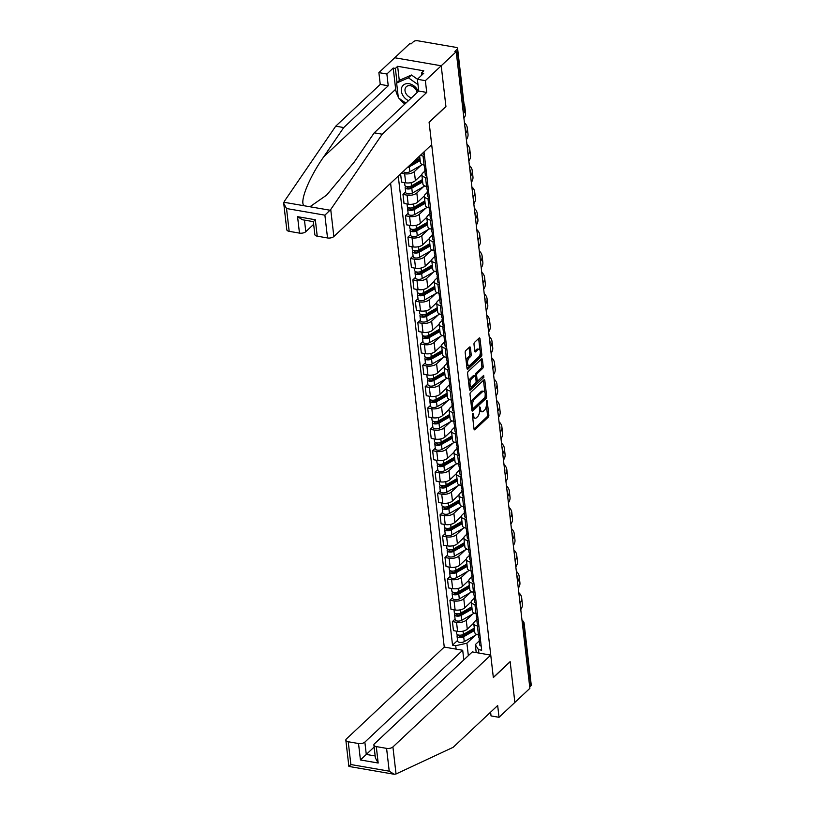 <?xml version="1.0" encoding="UTF-8"?>
<svg xmlns="http://www.w3.org/2000/svg" width="815" height="815" viewBox="0 0 815 815"><rect width="100%" height="100%" fill="white"/><g stroke="black" fill="none" stroke-linecap="round" stroke-linejoin="round"><path stroke-width="1.22" d="M472.781 413.327L472.374 414.754L474.024 429.036A1.528 0.723 99.8 0 0 474.503 429.841A1.528 0.723 99.8 0 0 474.921 429.678L488.246 417.168A1.528 0.723 99.8 0 0 488.837 415.13L487.176 400.848L486.555 400.399L486.361 403.67A4.9 2.302 99.8 0 1 484.487 410.2L483.377 411.239A4.9 2.302 99.8 0 1 482.042 411.769A4.9 2.302 99.8 0 1 480.514 409.161L479.668 406.858L479.475 410.139A4.9 2.302 99.8 0 1 477.6 416.659L476.49 417.708A4.9 2.302 99.8 0 1 475.155 418.227A4.9 2.302 99.8 0 1 473.627 415.63L472.781 413.327M470.408 347.73A1.528 0.723 99.8 0 0 469.929 346.915A1.528 0.723 99.8 0 0 469.511 347.078L465.773 350.593A1.528 0.723 99.8 0 0 465.182 352.63L467.015 368.492A1.528 0.723 99.8 0 0 467.504 369.307A1.528 0.723 99.8 0 0 467.912 369.134L481.247 356.624A1.528 0.723 99.8 0 0 481.828 354.586L479.994 338.734A1.528 0.723 99.8 0 0 479.515 337.919A1.528 0.723 99.8 0 0 479.098 338.082L474.585 342.32A1.528 0.723 99.8 0 0 473.994 344.358L474.778 351.143A1.528 0.723 99.8 0 0 475.257 351.958A1.528 0.723 99.8 0 0 475.675 351.795L477.916 349.696A4.095 1.925 99.8 0 1 479.026 349.258A4.095 1.925 99.8 0 1 480.351 352.488A4.095 1.925 99.8 0 1 478.751 356.878L469.98 365.12A4.095 1.925 99.8 0 1 468.859 365.558A4.095 1.925 99.8 0 1 467.545 362.318A4.095 1.925 99.8 0 1 469.145 357.928L470.601 356.552A1.528 0.723 99.8 0 0 471.192 354.515L470.408 347.73L469.063 347.496M456.217 51.691L529.882 688.339L514.866 702.428L510.149 661.627L493.33 677.418L429.108 122.372L445.927 106.582L441.21 65.781L456.217 51.691L454.862 51.457L457.205 49.257A3.117 1.457 -6.6 0 0 457.592 48.431A3.117 1.457 -6.6 0 0 456.003 47.372L417.647 40.75A3.117 1.457 -6.6 0 0 413.429 41.697L411.086 43.898L409.731 43.664L394.725 57.753L441.21 65.781L394.725 57.753L378.883 72.627L386.88 74.002L388.235 85.779L380.248 84.393L378.883 72.627M470.601 392.392A1.528 0.723 99.8 0 0 470.021 394.429L471.854 410.281A1.528 0.723 99.8 0 0 472.333 411.096A1.528 0.723 99.8 0 0 472.751 410.933L486.076 398.423A1.528 0.723 99.8 0 0 486.667 396.385L484.833 380.524A1.528 0.723 99.8 0 0 484.344 379.709A1.528 0.723 99.8 0 0 483.937 379.872L470.601 392.392M469.44 389.387L467.606 373.525A1.528 0.723 99.8 0 1 468.187 371.487L481.512 358.977A1.528 0.723 99.8 0 1 481.93 358.814A1.528 0.723 99.8 0 1 482.409 359.629L483.193 366.414A1.528 0.723 99.8 0 1 482.612 368.451L477.203 373.525A1.528 0.723 99.8 0 0 476.622 375.562L477.142 380.065A1.528 0.723 99.8 0 0 477.621 380.88A1.528 0.723 99.8 0 0 478.038 380.717L483.662 375.43L483.886 377.314L470.337 390.039A1.528 0.723 99.8 0 1 469.919 390.202A1.528 0.723 99.8 0 1 469.44 389.387L482.928 376.123M390.599 183.263L444.257 647.079L346.426 738.92A4.676 2.19 -6.6 0 0 345.845 740.163A4.676 2.19 -6.6 0 0 348.229 741.752L358.529 743.525A4.676 2.19 -6.6 0 0 364.855 742.108L366.281 754.425L360.434 759.957L358.529 743.525M522.547 624.962L523.688 623.893A3.117 1.457 173.4 0 0 524.076 623.057L531.248 685.079A3.117 1.457 173.4 0 1 530.86 685.914L523.688 623.893A3.117 2.333 -133.2 0 0 522.13 621.336M529.719 686.984L530.86 685.914M478.894 626.175L477.407 625.92A7.172 3.352 173.4 0 1 473.76 623.485L474.799 632.522A7.172 3.352 -6.6 0 0 478.456 634.956L479.943 635.211M472.863 613.919L466.241 620.134A7.172 3.352 173.4 0 1 456.543 622.314L457.582 631.35A7.172 3.352 -6.6 0 0 467.29 629.17L473.76 623.098M457.582 631.35L453.456 630.637L452.406 621.601L455.076 619.094M473.76 623.485A7.172 3.352 173.4 0 1 474.646 621.58L476.775 619.583M456.543 622.314L452.406 621.601M476.429 604.812L474.941 604.557A7.172 3.352 173.4 0 1 471.284 602.122L472.333 611.158A7.172 3.352 -6.6 0 0 475.98 613.593L477.468 613.848M452.6 597.731L449.931 600.237L450.98 609.274L455.116 609.987A7.172 3.352 -6.6 0 0 464.815 607.807L471.284 601.735M471.284 602.122A7.172 3.352 173.4 0 1 472.17 600.227L474.31 598.22M470.398 592.556L463.776 598.77A7.172 3.352 173.4 0 1 454.067 600.95L449.931 600.237M473.953 583.459L472.466 583.204A7.172 3.352 173.4 0 1 468.808 580.769L469.858 589.805A7.172 3.352 -6.6 0 0 473.515 592.24L475.002 592.495M450.135 576.378L447.466 578.884L448.505 587.921L452.641 588.634A7.172 3.352 -6.6 0 0 462.349 586.454L468.819 580.372M468.808 580.769A7.172 3.352 173.4 0 1 469.705 578.864L471.834 576.867M467.922 571.193L461.3 577.417A7.172 3.352 173.4 0 1 451.591 579.597L447.466 578.884M471.488 562.095L470 561.841A7.172 3.352 173.4 0 1 466.343 559.406L467.382 568.442A7.172 3.352 -6.6 0 0 471.039 570.877L472.527 571.132M447.659 555.015L444.99 557.521L446.039 566.557L450.175 567.271A7.172 3.352 -6.6 0 0 459.874 565.09L466.343 559.019M466.343 559.406A7.172 3.352 173.4 0 1 467.229 557.511L469.369 555.504M465.447 549.84L458.825 556.054A7.172 3.352 173.4 0 1 449.126 558.234L444.99 557.521M469.012 540.742L467.525 540.477A7.172 3.352 173.4 0 1 463.867 538.053L464.917 547.089A7.172 3.352 -6.6 0 0 468.574 549.514L470.061 549.779M445.184 533.662L442.525 536.168L443.564 545.204L447.7 545.918A7.172 3.352 -6.6 0 0 457.398 543.737L463.878 537.655M463.867 538.053A7.172 3.352 173.4 0 1 464.764 536.148L466.893 534.141M462.981 528.477L456.359 534.701A7.172 3.352 173.4 0 1 446.651 536.881L442.525 536.168M466.547 519.379L465.049 519.124A7.172 3.352 173.4 0 1 461.402 516.69L462.441 525.726A7.172 3.352 -6.6 0 0 466.099 528.161L467.586 528.415M442.718 512.299L440.049 514.805L441.098 523.841L445.224 524.554A7.172 3.352 -6.6 0 0 454.933 522.374L461.402 516.303M461.402 516.69A7.172 3.352 173.4 0 1 462.288 514.785L464.428 512.788M460.506 507.124L453.884 513.338A7.172 3.352 173.4 0 1 444.185 515.518L440.049 514.805M464.071 498.026L462.584 497.761A7.172 3.352 173.4 0 1 458.927 495.337L459.976 504.373A7.172 3.352 -6.6 0 0 463.623 506.798L465.121 507.062M440.243 490.946L437.574 493.442L438.623 502.478L442.759 503.191A7.172 3.352 -6.6 0 0 452.457 501.011L458.927 494.939M458.927 495.337A7.172 3.352 173.4 0 1 459.823 493.432L461.952 491.425M458.04 485.76L451.418 491.975A7.172 3.352 173.4 0 1 441.71 494.155L437.574 493.442M461.596 476.663L460.108 476.408A7.172 3.352 173.4 0 1 456.461 473.973L457.5 483.01A7.172 3.352 -6.6 0 0 461.158 485.445L462.645 485.699M437.777 469.583L435.108 472.089L436.147 481.125L440.283 481.838A7.172 3.352 -6.6 0 0 449.992 479.658L456.461 473.586M456.461 473.973A7.172 3.352 173.4 0 1 457.347 472.068L459.477 470.072M455.565 464.407L448.943 470.622A7.172 3.352 173.4 0 1 439.244 472.802L435.108 472.089M459.13 455.31L457.643 455.045A7.172 3.352 173.4 0 1 453.986 452.61L455.035 461.647A7.172 3.352 -6.6 0 0 458.682 464.081L460.169 464.346M435.302 448.219L432.633 450.726L433.682 459.762L437.818 460.475A7.172 3.352 -6.6 0 0 447.517 458.295L453.986 452.223M453.986 452.61A7.172 3.352 173.4 0 1 454.872 450.715L457.011 448.708M453.099 443.044L446.477 449.259A7.172 3.352 173.4 0 1 436.769 451.439L432.633 450.726M456.655 433.947L455.167 433.692A7.172 3.352 173.4 0 1 451.51 431.257L452.559 440.294A7.172 3.352 -6.6 0 0 456.217 442.728L457.704 442.983M432.836 426.866L430.167 429.373L431.206 438.409L435.342 439.122A7.172 3.352 -6.6 0 0 445.051 436.942L451.52 430.87M451.51 431.257A7.172 3.352 173.4 0 1 452.406 429.352L454.536 427.355M450.624 421.691L444.002 427.906A7.172 3.352 173.4 0 1 434.293 430.086L430.167 429.373M454.189 412.584L452.702 412.329A7.172 3.352 173.4 0 1 449.045 409.894L450.084 418.93A7.172 3.352 -6.6 0 0 453.741 421.365L455.228 421.62M430.361 405.503L427.692 408.009L428.741 417.046L432.867 417.759A7.172 3.352 -6.6 0 0 442.576 415.579L449.045 409.507M449.045 409.894A7.172 3.352 173.4 0 1 449.931 407.999L452.07 405.992M448.148 400.328L441.526 406.542A7.172 3.352 173.4 0 1 431.828 408.723L427.692 408.009M451.714 391.231L450.226 390.976A7.172 3.352 173.4 0 1 446.569 388.541L447.618 397.577A7.172 3.352 -6.6 0 0 451.276 400.012L452.763 400.267M427.885 384.15L425.226 386.656L426.265 395.693L430.402 396.406A7.172 3.352 -6.6 0 0 440.1 394.226L446.579 388.144M446.569 388.541A7.172 3.352 173.4 0 1 447.466 386.636L449.595 384.639M445.683 378.975L439.061 385.189A7.172 3.352 173.4 0 1 429.352 387.37L425.226 386.656M449.238 369.867L447.751 369.613A7.172 3.352 173.4 0 1 444.104 367.178L445.143 376.214A7.172 3.352 -6.6 0 0 448.8 378.649L450.288 378.904M425.42 362.787L422.751 365.293L423.8 374.329L427.926 375.043A7.172 3.352 -6.6 0 0 437.635 372.863L444.104 366.791M444.104 367.178A7.172 3.352 173.4 0 1 444.99 365.283L447.119 363.276M443.207 357.612L436.585 363.826A7.172 3.352 173.4 0 1 426.887 366.006L422.751 365.293M446.773 348.514L445.285 348.26A7.172 3.352 173.4 0 1 441.628 345.825L442.677 354.861A7.172 3.352 -6.6 0 0 446.325 357.296L447.822 357.551M422.944 341.434L420.275 343.94L421.324 352.977L425.461 353.69A7.172 3.352 -6.6 0 0 435.159 351.51L441.628 345.428M441.628 345.825A7.172 3.352 173.4 0 1 442.514 343.92L444.654 341.913M440.742 336.249L434.12 342.473A7.172 3.352 173.4 0 1 424.411 344.653L420.275 343.94M444.297 327.151L442.81 326.897A7.172 3.352 173.4 0 1 439.153 324.462L440.202 333.498A7.172 3.352 -6.6 0 0 443.859 335.933L445.347 336.188M420.479 320.071L417.81 322.577L418.849 331.613L422.985 332.326A7.172 3.352 -6.6 0 0 432.694 330.146L439.163 324.075M439.153 324.462A7.172 3.352 173.4 0 1 440.049 322.567L442.178 320.56M438.266 314.896L431.644 321.11A7.172 3.352 173.4 0 1 421.946 323.29L417.81 322.577M441.832 305.798L440.345 305.533A7.172 3.352 173.4 0 1 436.687 303.109L437.737 312.145A7.172 3.352 -6.6 0 0 441.384 314.57L442.871 314.835M418.003 298.718L415.334 301.214L416.384 310.25L420.52 310.973A7.172 3.352 -6.6 0 0 430.218 308.793L436.687 302.711M436.687 303.109A7.172 3.352 173.4 0 1 437.574 301.204L439.713 299.197M435.791 293.532L429.169 299.747A7.172 3.352 173.4 0 1 419.47 301.937L415.334 301.214M439.356 284.435L437.869 284.18A7.172 3.352 173.4 0 1 434.212 281.745L435.261 290.782A7.172 3.352 -6.6 0 0 438.918 293.217L440.406 293.471M415.538 277.355L412.869 279.861L413.908 288.897L418.044 289.61A7.172 3.352 -6.6 0 0 427.753 287.43L434.222 281.358M434.212 281.745A7.172 3.352 173.4 0 1 435.108 279.84L437.237 277.844M433.325 272.179L426.703 278.394A7.172 3.352 173.4 0 1 416.995 280.574L412.869 279.861M436.891 263.082L435.393 262.817A7.172 3.352 173.4 0 1 431.746 260.382L432.785 269.419A7.172 3.352 -6.6 0 0 436.443 271.853L437.93 272.118M413.062 255.992L410.393 258.498L411.443 267.534L415.569 268.247A7.172 3.352 -6.6 0 0 425.277 266.067L431.746 259.995M431.746 260.382A7.172 3.352 173.4 0 1 432.633 258.487L434.772 256.481M430.85 250.816L424.228 257.031A7.172 3.352 173.4 0 1 414.529 259.211L410.393 258.498M434.415 241.719L432.928 241.464A7.172 3.352 173.4 0 1 429.271 239.029L430.32 248.066A7.172 3.352 -6.6 0 0 433.977 250.5L435.465 250.755M410.587 234.638L407.918 237.145L408.967 246.181L413.103 246.894A7.172 3.352 -6.6 0 0 422.802 244.714L429.271 238.642M429.271 239.029A7.172 3.352 173.4 0 1 430.167 237.124L432.296 235.128M428.384 229.463L421.763 235.678A7.172 3.352 173.4 0 1 412.054 237.858L407.918 237.145M431.94 220.356L430.452 220.101A7.172 3.352 173.4 0 1 426.805 217.666L427.844 226.702A7.172 3.352 -6.6 0 0 431.502 229.137L432.989 229.392M408.121 213.275L405.452 215.781L406.502 224.818L410.628 225.531A7.172 3.352 -6.6 0 0 420.336 223.351L426.805 217.279M426.805 217.666A7.172 3.352 173.4 0 1 427.692 215.771L429.821 213.764M425.909 208.1L419.287 214.314A7.172 3.352 173.4 0 1 409.588 216.495L405.452 215.781M429.474 199.003L427.987 198.748A7.172 3.352 173.4 0 1 424.33 196.313L425.379 205.349A7.172 3.352 -6.6 0 0 429.026 207.784L430.514 208.039M405.646 191.922L402.977 194.428L404.026 203.465L408.162 204.178A7.172 3.352 -6.6 0 0 417.861 201.998L424.33 195.926M424.33 196.313A7.172 3.352 173.4 0 1 425.216 194.408L427.355 192.411M423.443 186.747L416.822 192.961A7.172 3.352 173.4 0 1 407.113 195.142L402.977 194.428M426.999 177.639L425.512 177.385A7.172 3.352 173.4 0 1 421.854 174.95L422.904 183.986A7.172 3.352 -6.6 0 0 426.561 186.421L428.048 186.676M400.603 173.87L401.551 182.102L405.687 182.815A7.172 3.352 -6.6 0 0 415.395 180.635L421.864 174.563M421.854 174.95A7.172 3.352 173.4 0 1 422.751 173.055L424.88 171.048M420.968 165.384L414.346 171.598A7.172 3.352 173.4 0 1 404.637 173.778L401.316 173.208M419.664 155.981L420.428 162.633A7.172 3.352 -6.6 0 0 424.085 165.068L425.573 165.323M424.534 156.286L423.046 156.032A7.172 3.352 173.4 0 1 420.54 155.156M476.225 652.601L475.308 644.645L479.251 640.936M475.339 635.272L466.903 643.188L468.35 655.647M476.154 651.959L475.593 652.489M456.115 649.127L455.728 645.704L466.903 643.188M398.26 176.071L452.539 645.154L455.728 645.704M475.308 644.645L478.487 649.636L481.675 650.187L424.024 151.885M478.487 649.636L478.884 653.059M457.541 640.447L452.539 645.154M472.608 416.801A4.9 2.302 99.8 0 0 473.8 417.993L475.155 418.227M479.495 410.332A4.9 2.302 99.8 0 0 480.687 411.534L482.042 411.769M474.024 429.016L486.891 416.934A1.528 0.723 99.8 0 0 487.482 414.896L486.382 405.381M484.884 392.524L483.478 380.31L484.833 380.524M471.854 410.271L484.721 398.189A1.528 0.723 99.8 0 0 485.282 396.966M472.72 407.836L473.352 408.284L485.047 397.302L485.231 393.93A4.9 2.302 99.8 0 0 483.692 391.332A4.9 2.302 99.8 0 0 482.368 391.852L474.371 399.36A4.9 2.302 99.8 0 0 472.496 405.88L472.72 407.836L471.549 407.632M471.61 408.132L473.057 408.407M483.692 391.332L482.337 391.098A4.9 2.302 99.8 0 0 481.013 391.618L482.368 391.852M471.121 403.934A4.9 2.302 99.8 0 1 473.016 399.126L481.013 391.618M482.409 359.629L481.074 359.395L481.838 366.18L483.193 366.414M475.328 375.858L475.267 375.328A1.528 0.723 99.8 0 1 475.848 373.29L481.257 368.217A1.528 0.723 99.8 0 0 481.838 366.18M476.041 380.524A1.528 0.723 99.8 0 0 476.266 380.646L477.621 380.88M471.6 378.792A4.095 1.925 99.8 0 0 470 383.182A4.095 1.925 99.8 0 0 471.315 386.422A4.095 1.925 99.8 0 0 472.425 385.984L475.522 383.081A1.528 0.723 99.8 0 0 476.103 381.043L475.583 376.54A1.528 0.723 99.8 0 0 475.104 375.725A1.528 0.723 99.8 0 0 474.687 375.888L471.6 378.792L470.245 378.557A4.095 1.925 99.8 0 0 468.656 382.643M468.951 385.149A4.095 1.925 99.8 0 0 469.96 386.188L471.315 386.422M475.104 375.725L473.749 375.491A1.528 0.723 99.8 0 0 473.332 375.654L474.687 375.888M470.245 378.557L473.332 375.654M466.221 361.575A4.095 1.925 99.8 0 1 467.79 357.693L469.246 356.318A1.528 0.723 99.8 0 0 469.837 354.281L469.053 347.516M466.547 364.417A4.095 1.925 99.8 0 0 467.504 365.324L468.859 365.558M479.026 349.258L477.672 349.024A4.095 1.925 99.8 0 0 476.561 349.462L477.916 349.696M474.778 351.133L476.561 349.462M467.015 368.472L479.892 356.389A1.528 0.723 99.8 0 0 480.473 354.352L480.32 352.997M479.984 350.155L478.639 338.51M474.289 628.131L463.419 634.365A3.902 1.824 173.4 0 1 459.283 635.17A3.902 1.824 173.4 0 1 456.777 633.785L456.471 631.156M474.412 629.18L462.248 636.158A1.875 0.876 173.4 0 1 460.261 636.546A1.875 0.876 173.4 0 1 459.059 635.883A1.875 0.876 173.4 0 1 459.293 635.384L459.263 635.17M470.54 630.28L467.474 633.163M474.564 630.464L463.684 636.698A3.902 1.824 173.4 0 1 459.548 637.503A3.902 1.824 173.4 0 1 457.042 636.107A3.902 1.824 173.4 0 1 457.531 635.079L457.48 634.681M476.734 634.477L464.255 641.619A3.902 1.824 173.4 0 1 460.118 642.434A3.902 1.824 173.4 0 1 457.612 641.038L457.042 636.107M459.395 636.311L459.293 635.384L457.531 635.079M479.658 638.542L479.24 639.378A3.902 1.824 -6.6 0 0 479.139 639.928A3.902 1.824 -6.6 0 0 480.626 641.14M479.139 639.928L479.709 644.859A3.902 1.824 -6.6 0 0 481.196 646.071M478.558 634.966L478.863 637.605A3.902 1.824 -6.6 0 0 480.361 638.817M520.765 609.559A30.094 14.069 -6.6 0 0 522.374 604.017L521.651 597.711A30.094 14.069 -6.6 0 0 518.809 592.678M520.102 603.171A30.094 14.069 -6.6 0 0 521.651 597.711M519.236 596.366A28.067 13.122 173.4 0 1 519.634 597.945A28.067 13.122 173.4 0 1 519.613 599.575M471.824 606.778L460.944 613.012A3.902 1.824 173.4 0 1 456.808 613.817A3.902 1.824 173.4 0 1 454.301 612.422L453.996 609.793M471.946 607.827L459.772 614.795A1.875 0.876 173.4 0 1 457.786 615.182A1.875 0.876 173.4 0 1 456.583 614.52A1.875 0.876 173.4 0 1 456.818 614.021L456.797 613.817M468.065 608.927L465.008 611.8M472.089 609.1L461.219 615.335A3.902 1.824 173.4 0 1 457.072 616.14A3.902 1.824 173.4 0 1 454.576 614.755A3.902 1.824 173.4 0 1 455.055 613.715L455.004 613.318M474.259 613.114L461.789 620.266A3.902 1.824 173.4 0 1 457.643 621.071A3.902 1.824 173.4 0 1 455.147 619.685L454.576 614.755M456.92 614.948L456.818 614.021L455.055 613.715M469.348 585.414L458.478 591.649A3.902 1.824 173.4 0 1 454.332 592.454A3.902 1.824 173.4 0 1 451.836 591.069L451.53 588.44M469.471 586.464L457.307 593.442A1.875 0.876 173.4 0 1 455.32 593.829A1.875 0.876 173.4 0 1 454.118 593.157A1.875 0.876 173.4 0 1 454.342 592.668L454.322 592.454M465.599 587.564L462.533 590.447M469.623 587.747L458.743 593.982A3.902 1.824 173.4 0 1 454.607 594.787A3.902 1.824 173.4 0 1 452.101 593.391A3.902 1.824 173.4 0 1 452.58 592.362L452.539 591.965M471.783 591.761L459.314 598.903A3.902 1.824 173.4 0 1 455.178 599.718A3.902 1.824 173.4 0 1 452.671 598.322L452.101 593.391M454.454 593.595L454.342 592.668L452.58 592.362M396.039 773.975L394.134 774.25L389.224 771.173L386.585 748.374A4.676 2.19 -6.6 0 0 392.912 746.948L396.039 773.975L453.16 747.304L497.67 705.525L499.035 717.302L514.866 702.428L510.17 661.77L493.34 677.56L490.742 655.107L392.912 746.948M499.035 717.302L491.038 715.916L490.599 712.167M444.257 647.079L462.696 650.258L364.855 742.108M490.742 655.107L472.313 651.918L374.482 743.769A4.676 2.19 -6.6 0 0 373.902 745.012A4.676 2.19 -6.6 0 0 376.286 746.591L386.585 748.374M463.806 659.906L462.696 650.258M374.136 747.06L366.281 754.425L375.165 755.963M376.286 746.591L378.18 763.023L375.399 757.96L373.902 745.012M348.229 741.752L350.868 764.541L349.105 766.232M394.134 774.25L348.881 766.436L345.845 740.163M388.235 85.779L343.736 127.558L335.739 126.172L284.241 201.478L283.752 203.475L286.534 208.538L289.172 231.328A4.676 2.19 173.4 0 1 286.788 229.749L283.752 203.475M343.736 127.558L323.728 156.816C309.099 177.527 299.288 201.865 304.015 205.737L309.924 206.755L326.56 195.162L354.219 162.083L374.228 132.825L418.737 91.046L417.372 79.269L423.708 73.319L421.538 72.953L423.8 70.823L397.649 66.3L395.377 68.429L397.027 82.672M335.739 126.172L380.248 84.393M327.528 237.96L324.89 215.16L330.727 209.506L382.225 134.21L426.734 92.431L425.369 80.654L441.21 65.781L445.917 106.449L429.087 122.24L431.685 144.693L333.855 236.533A4.676 2.19 173.4 0 1 327.528 237.96L317.229 236.177A4.676 2.19 173.4 0 1 314.845 234.588L313.347 221.639L302.487 219.765L297.567 216.678L315.323 219.744L317.229 236.177M425.369 80.654L417.372 79.269M398.209 96.679A17.543 13.122 46.8 0 1 395.672 89.273L393.217 68.052L386.88 74.002M393.217 68.052L395.377 68.429M426.734 92.431L418.737 91.046M382.225 134.21L374.228 132.825M304.464 220.101L305.798 231.694A4.676 2.19 173.4 0 1 299.472 233.11L289.172 231.328M305.798 231.694L313.653 224.319M404.933 104.004A17.543 13.122 46.8 0 1 399.472 98.615M421.793 75.123L421.538 72.953M397.649 66.3L399.289 80.542M313.999 221.028L315.323 219.744M418.278 91.463A10.137 7.58 -133.2 0 0 409.13 83.721A10.137 7.58 -133.2 0 0 401.296 89.762A10.137 7.58 -133.2 0 0 408.498 100.653M417.056 92.615A6.938 5.185 -133.2 0 0 410.353 85.687A6.938 5.185 -133.2 0 0 406.308 86.726A6.938 5.185 -133.2 0 0 405.687 93.012A6.938 5.185 -133.2 0 0 411.514 97.82M405.85 103.138L398.341 97.82L396.63 83.038L399.656 80.206L411.473 75L417.423 79.218M396.63 83.038L408.447 77.833L417.983 84.587M411.473 75L408.447 77.833M477.183 617.189L476.765 618.025A3.902 1.824 -6.6 0 0 476.663 618.565A3.902 1.824 -6.6 0 0 478.161 619.787M476.663 618.565L477.233 623.495A3.902 1.824 -6.6 0 0 478.731 624.708M476.092 613.614L476.398 616.242A3.902 1.824 -6.6 0 0 477.885 617.454M518.299 588.206A30.094 14.069 -6.6 0 0 519.909 582.654L519.175 576.358A30.094 14.069 -6.6 0 0 516.343 571.325M517.627 581.808A30.094 14.069 -6.6 0 0 519.175 576.358M516.771 575.013A28.067 13.122 173.4 0 1 517.168 576.592A28.067 13.122 173.4 0 1 517.138 578.212M474.717 595.826L474.299 596.661A3.902 1.824 -6.6 0 0 474.187 597.212A3.902 1.824 -6.6 0 0 475.685 598.424M474.187 597.212L474.758 602.142A3.902 1.824 -6.6 0 0 476.255 603.355M473.617 592.25L473.923 594.879A3.902 1.824 -6.6 0 0 475.42 596.101M515.824 566.843A30.094 14.069 -6.6 0 0 517.433 561.301L516.71 554.995A30.094 14.069 -6.6 0 0 513.868 549.962M515.162 560.455A30.094 14.069 -6.6 0 0 516.71 554.995M514.296 553.65A28.067 13.122 173.4 0 1 514.693 555.229A28.067 13.122 173.4 0 1 514.673 556.859M466.883 564.062L456.003 570.296A3.902 1.824 173.4 0 1 451.867 571.101A3.902 1.824 173.4 0 1 449.36 569.705L449.055 567.077M467.005 565.111L454.831 572.079A1.875 0.876 173.4 0 1 452.845 572.466A1.875 0.876 173.4 0 1 451.642 571.804A1.875 0.876 173.4 0 1 451.877 571.305L451.846 571.101M463.124 566.211L460.068 569.084M467.148 566.384L456.278 572.619A3.902 1.824 173.4 0 1 452.131 573.424A3.902 1.824 173.4 0 1 449.625 572.038A3.902 1.824 173.4 0 1 450.114 570.999L450.063 570.602M469.318 570.398L456.848 577.55A3.902 1.824 173.4 0 1 452.702 578.355A3.902 1.824 173.4 0 1 450.196 576.969L449.625 572.038M451.979 572.232L451.877 571.305L450.114 570.999M464.407 542.698L453.537 548.933A3.902 1.824 173.4 0 1 449.391 549.738A3.902 1.824 173.4 0 1 446.885 548.352L446.579 545.724M464.53 543.748L452.356 550.726A1.875 0.876 173.4 0 1 450.369 551.113A1.875 0.876 173.4 0 1 449.167 550.441A1.875 0.876 173.4 0 1 449.401 549.952L449.381 549.738M460.658 544.848L457.592 547.721M464.682 545.031L453.802 551.256A3.902 1.824 173.4 0 1 449.666 552.071A3.902 1.824 173.4 0 1 447.16 550.675A3.902 1.824 173.4 0 1 447.639 549.646L447.598 549.249M466.842 549.035L454.373 556.187A3.902 1.824 173.4 0 1 450.237 556.991A3.902 1.824 173.4 0 1 447.73 555.606L447.16 550.675M449.513 550.879L449.401 549.952L447.639 549.646M461.942 521.335L451.062 527.57A3.902 1.824 173.4 0 1 446.926 528.385A3.902 1.824 173.4 0 1 444.42 526.989L444.114 524.361M462.054 522.395L449.89 529.363A1.875 0.876 173.4 0 1 447.904 529.75A1.875 0.876 173.4 0 1 446.702 529.088A1.875 0.876 173.4 0 1 446.936 528.589L446.905 528.375M458.183 523.495L455.116 526.368M462.207 523.668L451.327 529.903A3.902 1.824 173.4 0 1 447.19 530.708A3.902 1.824 173.4 0 1 444.684 529.322A3.902 1.824 173.4 0 1 445.173 528.283L445.122 527.886M464.377 527.682L451.897 534.834A3.902 1.824 173.4 0 1 447.761 535.638A3.902 1.824 173.4 0 1 445.255 534.253L444.684 529.322M447.038 529.516L446.936 528.589L445.173 528.283M472.242 574.463L471.824 575.309A3.902 1.824 -6.6 0 0 471.722 575.848A3.902 1.824 -6.6 0 0 473.22 577.071M471.722 575.848L472.293 580.779A3.902 1.824 -6.6 0 0 473.79 581.991M471.141 570.897L471.447 573.526A3.902 1.824 -6.6 0 0 472.945 574.738M513.348 545.49A30.094 14.069 -6.6 0 0 514.968 539.938L514.234 533.642A30.094 14.069 -6.6 0 0 511.402 528.609M512.686 539.092A30.094 14.069 -6.6 0 0 514.234 533.642M511.83 532.297A28.067 13.122 173.4 0 1 512.228 533.876A28.067 13.122 173.4 0 1 512.197 535.496M469.776 553.11L469.359 553.945A3.902 1.824 -6.6 0 0 469.246 554.495A3.902 1.824 -6.6 0 0 470.744 555.708M469.246 554.495L469.817 559.426A3.902 1.824 -6.6 0 0 471.315 560.639M468.676 549.534L468.982 552.163A3.902 1.824 -6.6 0 0 470.479 553.375M510.883 524.127A30.094 14.069 -6.6 0 0 512.492 518.574L511.769 512.278A30.094 14.069 -6.6 0 0 508.927 507.246M510.21 517.739A30.094 14.069 -6.6 0 0 511.769 512.278M509.355 510.934A28.067 13.122 173.4 0 1 509.752 512.513A28.067 13.122 173.4 0 1 509.721 514.143M467.301 531.747L466.883 532.592A3.902 1.824 -6.6 0 0 466.781 533.132A3.902 1.824 -6.6 0 0 468.279 534.345M466.781 533.132L467.352 538.063A3.902 1.824 -6.6 0 0 468.849 539.275M466.2 528.181L466.506 530.809A3.902 1.824 -6.6 0 0 468.004 532.022M508.407 502.763A30.094 14.069 -6.6 0 0 510.027 497.221L509.294 490.925A30.094 14.069 -6.6 0 0 506.461 485.893M507.745 496.376A30.094 14.069 -6.6 0 0 509.294 490.925M506.879 489.581A28.067 13.122 173.4 0 1 507.276 491.16A28.067 13.122 173.4 0 1 507.256 492.78M459.466 499.982L448.586 506.217A3.902 1.824 173.4 0 1 444.45 507.022A3.902 1.824 173.4 0 1 441.944 505.636L441.638 503.008M459.589 501.031L447.415 508.01A1.875 0.876 173.4 0 1 445.428 508.397A1.875 0.876 173.4 0 1 444.226 507.725A1.875 0.876 173.4 0 1 444.46 507.236L444.44 507.022M455.717 502.132L452.651 505.005M459.731 502.305L448.861 508.54A3.902 1.824 173.4 0 1 444.725 509.355A3.902 1.824 173.4 0 1 442.219 507.959A3.902 1.824 173.4 0 1 442.698 506.93L442.657 506.533M461.901 506.319L449.432 513.47A3.902 1.824 173.4 0 1 445.296 514.275A3.902 1.824 173.4 0 1 442.79 512.89L442.219 507.959M444.572 508.153L444.46 507.236L442.698 506.93M464.835 510.394L464.418 511.229A3.902 1.824 -6.6 0 0 464.305 511.779A3.902 1.824 -6.6 0 0 465.803 512.992M464.305 511.779L464.876 516.71A3.902 1.824 -6.6 0 0 466.374 517.922M463.735 506.818L464.041 509.446A3.902 1.824 -6.6 0 0 465.538 510.659M505.942 481.41A30.094 14.069 -6.6 0 0 507.551 475.858L506.818 469.562A30.094 14.069 -6.6 0 0 503.986 464.53M505.269 475.023A30.094 14.069 -6.6 0 0 506.818 469.562M504.414 468.218A28.067 13.122 173.4 0 1 504.811 469.797A28.067 13.122 173.4 0 1 504.78 471.427M456.991 478.619L446.121 484.854A3.902 1.824 173.4 0 1 441.985 485.659A3.902 1.824 173.4 0 1 439.479 484.273L439.173 481.645M457.113 479.668L444.949 486.647A1.875 0.876 173.4 0 1 442.963 487.034A1.875 0.876 173.4 0 1 441.761 486.372A1.875 0.876 173.4 0 1 441.985 485.872L441.964 485.659M453.242 480.779L450.175 483.652M457.266 480.952L446.386 487.187A3.902 1.824 173.4 0 1 442.25 487.991A3.902 1.824 173.4 0 1 439.743 486.606A3.902 1.824 173.4 0 1 440.232 485.567L440.182 485.17M459.436 484.966L446.956 492.117A3.902 1.824 173.4 0 1 442.82 492.922A3.902 1.824 173.4 0 1 440.314 491.527L439.743 486.606M442.097 486.8L441.985 485.872L440.232 485.567M462.36 489.031L461.942 489.866A3.902 1.824 -6.6 0 0 461.83 490.416A3.902 1.824 -6.6 0 0 463.328 491.628M461.83 490.416L462.4 495.347A3.902 1.824 -6.6 0 0 463.898 496.559M461.259 485.465L461.565 488.093A3.902 1.824 -6.6 0 0 463.063 489.306M503.466 460.047A30.094 14.069 -6.6 0 0 505.076 454.505L504.353 448.209A30.094 14.069 -6.6 0 0 501.51 443.177M502.804 453.66A30.094 14.069 -6.6 0 0 504.353 448.209M501.938 446.865A28.067 13.122 173.4 0 1 502.335 448.433A28.067 13.122 173.4 0 1 502.315 450.063M454.526 457.266L443.645 463.501A3.902 1.824 173.4 0 1 439.509 464.305A3.902 1.824 173.4 0 1 437.003 462.92L436.697 460.281M454.648 458.315L442.474 465.294A1.875 0.876 173.4 0 1 440.487 465.681A1.875 0.876 173.4 0 1 439.285 465.008A1.875 0.876 173.4 0 1 439.519 464.509L439.499 464.305M450.766 459.416L447.71 462.288M454.79 459.589L443.92 465.823A3.902 1.824 173.4 0 1 439.774 466.628A3.902 1.824 173.4 0 1 437.268 465.243A3.902 1.824 173.4 0 1 437.757 464.214L437.706 463.806M456.96 463.603L444.491 470.754A3.902 1.824 173.4 0 1 440.345 471.559A3.902 1.824 173.4 0 1 437.838 470.173L437.268 465.243M439.621 465.436L439.519 464.509L437.757 464.214M459.884 467.678L459.466 468.513A3.902 1.824 -6.6 0 0 459.365 469.063A3.902 1.824 -6.6 0 0 460.862 470.275M459.365 469.063L459.935 473.984A3.902 1.824 -6.6 0 0 461.433 475.206M458.794 464.102L459.089 466.73A3.902 1.824 -6.6 0 0 460.587 467.942M501.001 438.694A30.094 14.069 -6.6 0 0 502.611 433.142L501.877 426.846A30.094 14.069 -6.6 0 0 499.045 421.813M500.329 432.296A30.094 14.069 -6.6 0 0 501.877 426.846M499.473 425.501A28.067 13.122 173.4 0 1 499.87 427.08A28.067 13.122 173.4 0 1 499.839 428.71M452.05 435.903L441.18 442.138A3.902 1.824 173.4 0 1 437.034 442.942A3.902 1.824 173.4 0 1 434.527 441.557L434.232 438.928M452.172 436.952L440.008 443.93A1.875 0.876 173.4 0 1 438.022 444.318A1.875 0.876 173.4 0 1 436.82 443.655A1.875 0.876 173.4 0 1 437.044 443.156L437.023 442.942M448.301 438.052L445.235 440.935M452.325 438.236L441.445 444.47A3.902 1.824 173.4 0 1 437.309 445.275A3.902 1.824 173.4 0 1 434.803 443.88A3.902 1.824 173.4 0 1 435.281 442.851L435.241 442.453M454.485 442.25L442.015 449.391A3.902 1.824 173.4 0 1 437.879 450.206A3.902 1.824 173.4 0 1 435.373 448.81L434.803 443.88M437.156 444.083L437.044 443.156L435.281 442.851M457.419 446.314L457.001 447.15A3.902 1.824 -6.6 0 0 456.889 447.7A3.902 1.824 -6.6 0 0 458.387 448.912M456.889 447.7L457.46 452.631A3.902 1.824 -6.6 0 0 458.957 453.843M456.319 442.749L456.624 445.377A3.902 1.824 -6.6 0 0 458.122 446.589M498.525 417.331A30.094 14.069 -6.6 0 0 500.135 411.789L499.412 405.483A30.094 14.069 -6.6 0 0 496.569 400.45M497.863 410.943A30.094 14.069 -6.6 0 0 499.412 405.483M496.997 404.138A28.067 13.122 173.4 0 1 497.395 405.717A28.067 13.122 173.4 0 1 497.374 407.347M449.585 414.55L438.704 420.785A3.902 1.824 173.4 0 1 434.568 421.589A3.902 1.824 173.4 0 1 432.062 420.194L431.756 417.565M449.707 415.599L437.533 422.578A1.875 0.876 173.4 0 1 435.546 422.965A1.875 0.876 173.4 0 1 434.344 422.292A1.875 0.876 173.4 0 1 434.578 421.793L434.548 421.589M445.825 416.699L442.769 419.572M449.849 416.873L438.979 423.107A3.902 1.824 173.4 0 1 434.833 423.912A3.902 1.824 173.4 0 1 432.327 422.527A3.902 1.824 173.4 0 1 432.816 421.498L432.765 421.09M452.019 420.886L439.55 428.038A3.902 1.824 173.4 0 1 435.404 428.843A3.902 1.824 173.4 0 1 432.897 427.457L432.327 422.527M434.68 422.72L434.578 421.793L432.816 421.498M454.943 424.961L454.526 425.797A3.902 1.824 -6.6 0 0 454.424 426.347A3.902 1.824 -6.6 0 0 455.921 427.559M454.424 426.347L454.994 431.267A3.902 1.824 -6.6 0 0 456.492 432.48M453.843 421.386L454.149 424.014A3.902 1.824 -6.6 0 0 455.646 425.226M496.05 395.978A30.094 14.069 -6.6 0 0 497.67 390.426L496.936 384.13A30.094 14.069 -6.6 0 0 494.104 379.097M495.388 389.58A30.094 14.069 -6.6 0 0 496.936 384.13M494.532 382.785A28.067 13.122 173.4 0 1 494.919 384.364A28.067 13.122 173.4 0 1 494.899 385.984M447.109 393.187L436.239 399.421A3.902 1.824 173.4 0 1 432.093 400.226A3.902 1.824 173.4 0 1 429.587 398.841L429.281 396.212M447.231 394.236L435.057 401.214A1.875 0.876 173.4 0 1 433.071 401.601A1.875 0.876 173.4 0 1 431.869 400.939A1.875 0.876 173.4 0 1 432.103 400.44L432.082 400.226M443.36 395.336L440.294 398.219M447.374 395.52L436.504 401.754A3.902 1.824 173.4 0 1 432.368 402.559A3.902 1.824 173.4 0 1 429.862 401.163A3.902 1.824 173.4 0 1 430.34 400.134L430.3 399.737M449.544 399.533L437.074 406.675A3.902 1.824 173.4 0 1 432.938 407.49A3.902 1.824 173.4 0 1 430.432 406.094L429.862 401.163M432.215 401.367L432.103 400.44L430.34 400.134M452.478 403.598L452.06 404.434A3.902 1.824 -6.6 0 0 451.948 404.984A3.902 1.824 -6.6 0 0 453.446 406.196M451.948 404.984L452.519 409.914A3.902 1.824 -6.6 0 0 454.016 411.127M451.378 400.022L451.683 402.651A3.902 1.824 -6.6 0 0 453.181 403.873M493.584 374.615A30.094 14.069 -6.6 0 0 495.194 369.073L494.471 362.767A30.094 14.069 -6.6 0 0 491.628 357.734M492.912 368.227A30.094 14.069 -6.6 0 0 494.471 362.767M492.056 361.422A28.067 13.122 173.4 0 1 492.454 363.001A28.067 13.122 173.4 0 1 492.423 364.631M444.633 371.834L433.763 378.068A3.902 1.824 173.4 0 1 429.627 378.873A3.902 1.824 173.4 0 1 427.121 377.477L426.815 374.849M444.756 372.883L432.592 379.851A1.875 0.876 173.4 0 1 430.605 380.238A1.875 0.876 173.4 0 1 429.403 379.576A1.875 0.876 173.4 0 1 429.637 379.077L429.607 378.873M440.884 373.983L437.818 376.856M444.909 374.156L434.028 380.391A3.902 1.824 173.4 0 1 429.892 381.196A3.902 1.824 173.4 0 1 427.386 379.81A3.902 1.824 173.4 0 1 427.875 378.771L427.824 378.374M447.078 378.17L434.599 385.322A3.902 1.824 173.4 0 1 430.463 386.127A3.902 1.824 173.4 0 1 427.957 384.741L427.386 379.81M429.739 380.004L429.637 379.077L427.875 378.771M450.002 382.245L449.585 383.081A3.902 1.824 -6.6 0 0 449.483 383.62A3.902 1.824 -6.6 0 0 450.97 384.843M449.483 383.62L450.053 388.551A3.902 1.824 -6.6 0 0 451.541 389.764M448.902 378.669L449.208 381.298A3.902 1.824 -6.6 0 0 450.705 382.51M491.109 353.262A30.094 14.069 -6.6 0 0 492.729 347.71L491.995 341.414A30.094 14.069 -6.6 0 0 489.153 336.381M490.447 346.864A30.094 14.069 -6.6 0 0 491.995 341.414M489.581 340.069A28.067 13.122 173.4 0 1 489.978 341.648A28.067 13.122 173.4 0 1 489.958 343.268M442.168 350.47L431.288 356.705A3.902 1.824 173.4 0 1 427.152 357.51A3.902 1.824 173.4 0 1 424.646 356.124L424.34 353.496M442.29 351.52L430.116 358.498A1.875 0.876 173.4 0 1 428.13 358.885A1.875 0.876 173.4 0 1 426.928 358.213A1.875 0.876 173.4 0 1 427.162 357.724L427.142 357.51M438.409 352.62L435.353 355.493M442.433 352.803L431.563 359.028A3.902 1.824 173.4 0 1 427.427 359.843A3.902 1.824 173.4 0 1 424.921 358.447A3.902 1.824 173.4 0 1 425.399 357.418L425.359 357.021M444.603 356.807L432.133 363.959A3.902 1.824 173.4 0 1 427.997 364.763A3.902 1.824 173.4 0 1 425.491 363.378L424.921 358.447M427.274 358.651L427.162 357.724L425.399 357.418M447.527 360.882L447.109 361.717A3.902 1.824 -6.6 0 0 447.007 362.268A3.902 1.824 -6.6 0 0 448.505 363.48M447.007 362.268L447.578 367.198A3.902 1.824 -6.6 0 0 449.075 368.411M446.437 357.306L446.742 359.935A3.902 1.824 -6.6 0 0 448.23 361.157M488.643 331.899A30.094 14.069 -6.6 0 0 490.253 326.346L489.52 320.051A30.094 14.069 -6.6 0 0 486.687 315.018M487.971 325.511A30.094 14.069 -6.6 0 0 489.52 320.051M487.115 318.706A28.067 13.122 173.4 0 1 487.513 320.285A28.067 13.122 173.4 0 1 487.482 321.915M439.693 329.117L428.822 335.342A3.902 1.824 173.4 0 1 424.686 336.157A3.902 1.824 173.4 0 1 422.18 334.761L421.875 332.133M439.815 330.167L427.651 337.135A1.875 0.876 173.4 0 1 425.664 337.522A1.875 0.876 173.4 0 1 424.462 336.86A1.875 0.876 173.4 0 1 424.686 336.361L424.666 336.157M435.944 331.267L432.877 334.14M439.968 331.44L429.087 337.675A3.902 1.824 173.4 0 1 424.951 338.48A3.902 1.824 173.4 0 1 422.445 337.094A3.902 1.824 173.4 0 1 422.924 336.055L422.883 335.658M442.138 335.454L429.658 342.606A3.902 1.824 173.4 0 1 425.522 343.41A3.902 1.824 173.4 0 1 423.016 342.025L422.445 337.094M424.798 337.288L424.686 336.361L422.924 336.055M445.061 339.519L444.644 340.364A3.902 1.824 -6.6 0 0 444.532 340.904A3.902 1.824 -6.6 0 0 446.029 342.117M444.532 340.904L445.102 345.835A3.902 1.824 -6.6 0 0 446.6 347.047M443.961 335.953L444.267 338.582A3.902 1.824 -6.6 0 0 445.764 339.794M486.168 310.535A30.094 14.069 -6.6 0 0 487.778 304.993L487.054 298.697A30.094 14.069 -6.6 0 0 484.212 293.665M485.506 304.148A30.094 14.069 -6.6 0 0 487.054 298.697M484.64 297.353A28.067 13.122 173.4 0 1 485.037 298.932A28.067 13.122 173.4 0 1 485.017 300.552M437.227 307.754L426.347 313.989A3.902 1.824 173.4 0 1 422.211 314.794A3.902 1.824 173.4 0 1 419.705 313.408L419.399 310.78M437.349 308.804L425.175 315.782A1.875 0.876 173.4 0 1 423.189 316.169A1.875 0.876 173.4 0 1 421.987 315.497A1.875 0.876 173.4 0 1 422.221 315.008L422.19 314.794M433.468 309.904L430.412 312.777M437.492 310.077L426.622 316.312A3.902 1.824 173.4 0 1 422.476 317.127A3.902 1.824 173.4 0 1 419.97 315.731A3.902 1.824 173.4 0 1 420.459 314.702L420.408 314.305M439.662 314.091L427.192 321.242A3.902 1.824 173.4 0 1 423.046 322.047A3.902 1.824 173.4 0 1 420.54 320.662L419.97 315.731M422.323 315.935L422.221 315.008L420.459 314.702M442.586 318.166L442.168 319.001A3.902 1.824 -6.6 0 0 442.066 319.551A3.902 1.824 -6.6 0 0 443.564 320.764M442.066 319.551L442.637 324.482A3.902 1.824 -6.6 0 0 444.134 325.694M441.496 314.59L441.791 317.218A3.902 1.824 -6.6 0 0 443.289 318.431M483.692 289.182A30.094 14.069 -6.6 0 0 485.312 283.63L484.579 277.334A30.094 14.069 -6.6 0 0 481.747 272.302M483.03 282.795A30.094 14.069 -6.6 0 0 484.579 277.334M482.174 275.99A28.067 13.122 173.4 0 1 482.572 277.569A28.067 13.122 173.4 0 1 482.541 279.199M434.752 286.391L423.882 292.626A3.902 1.824 173.4 0 1 419.735 293.441A3.902 1.824 173.4 0 1 417.229 292.045L416.934 289.417M434.874 287.451L422.71 294.419A1.875 0.876 173.4 0 1 420.723 294.806A1.875 0.876 173.4 0 1 419.511 294.144A1.875 0.876 173.4 0 1 419.745 293.645L419.725 293.431M431.003 288.551L427.936 291.424M435.027 288.724L424.146 294.959A3.902 1.824 173.4 0 1 420.01 295.764A3.902 1.824 173.4 0 1 417.504 294.378A3.902 1.824 173.4 0 1 417.983 293.339L417.942 292.942M437.186 292.738L424.717 299.889A3.902 1.824 173.4 0 1 420.581 300.694A3.902 1.824 173.4 0 1 418.075 299.299L417.504 294.378M419.857 294.572L419.745 293.645L417.983 293.339M440.12 296.803L439.703 297.648A3.902 1.824 -6.6 0 0 439.591 298.188A3.902 1.824 -6.6 0 0 441.088 299.4M439.591 298.188L440.161 303.119A3.902 1.824 -6.6 0 0 441.659 304.331M439.02 293.237L439.326 295.865A3.902 1.824 -6.6 0 0 440.823 297.078M481.227 267.819A30.094 14.069 -6.6 0 0 482.837 262.277L482.113 255.981A30.094 14.069 -6.6 0 0 479.271 250.949M480.565 261.432A30.094 14.069 -6.6 0 0 482.113 255.981M479.699 254.637A28.067 13.122 173.4 0 1 480.096 256.205A28.067 13.122 173.4 0 1 480.066 257.835M432.286 265.038L421.406 271.273A3.902 1.824 173.4 0 1 417.27 272.078A3.902 1.824 173.4 0 1 414.764 270.692L414.458 268.064M432.398 266.087L420.234 273.066A1.875 0.876 173.4 0 1 418.248 273.453A1.875 0.876 173.4 0 1 417.046 272.781A1.875 0.876 173.4 0 1 417.28 272.291L417.249 272.078M428.527 267.188L425.471 270.06M432.551 267.361L421.671 273.596A3.902 1.824 173.4 0 1 417.535 274.4A3.902 1.824 173.4 0 1 415.029 273.015A3.902 1.824 173.4 0 1 415.518 271.986L415.467 271.589M434.721 271.375L422.241 278.526A3.902 1.824 173.4 0 1 418.105 279.331A3.902 1.824 173.4 0 1 415.599 277.946L415.029 273.015M417.382 273.208L417.28 272.291L415.518 271.986M437.645 275.45L437.227 276.285A3.902 1.824 -6.6 0 0 437.125 276.835A3.902 1.824 -6.6 0 0 438.623 278.047M437.125 276.835L437.696 281.756A3.902 1.824 -6.6 0 0 439.193 282.978M436.545 271.874L436.85 274.502A3.902 1.824 -6.6 0 0 438.348 275.714M478.751 246.466A30.094 14.069 -6.6 0 0 480.371 240.914L479.638 234.618A30.094 14.069 -6.6 0 0 476.806 229.586M478.089 240.079A30.094 14.069 -6.6 0 0 479.638 234.618M477.223 233.273A28.067 13.122 173.4 0 1 477.621 234.852A28.067 13.122 173.4 0 1 477.6 236.482M429.811 243.675L418.93 249.91A3.902 1.824 173.4 0 1 414.794 250.714A3.902 1.824 173.4 0 1 412.288 249.329L411.983 246.701M429.933 244.724L417.759 251.703A1.875 0.876 173.4 0 1 415.772 252.09A1.875 0.876 173.4 0 1 414.57 251.428A1.875 0.876 173.4 0 1 414.804 250.928L414.784 250.714M426.062 245.835L422.995 248.707M430.076 246.008L419.205 252.243A3.902 1.824 173.4 0 1 415.069 253.047A3.902 1.824 173.4 0 1 412.563 251.662A3.902 1.824 173.4 0 1 413.042 250.623L413.001 250.225M432.245 250.022L419.776 257.173A3.902 1.824 173.4 0 1 415.64 257.978A3.902 1.824 173.4 0 1 413.134 256.582L412.563 251.662M414.916 251.855L414.804 250.928L413.042 250.623M435.179 254.086L434.762 254.922A3.902 1.824 -6.6 0 0 434.65 255.472A3.902 1.824 -6.6 0 0 436.147 256.684M434.65 255.472L435.22 260.403A3.902 1.824 -6.6 0 0 436.718 261.615M434.079 250.521L434.385 253.149A3.902 1.824 -6.6 0 0 435.882 254.362M476.286 225.103A30.094 14.069 -6.6 0 0 477.896 219.561L477.162 213.265A30.094 14.069 -6.6 0 0 474.33 208.233M475.614 218.715A30.094 14.069 -6.6 0 0 477.162 213.265M474.758 211.92A28.067 13.122 173.4 0 1 475.155 213.489A28.067 13.122 173.4 0 1 475.125 215.119M427.335 222.322L416.465 228.557A3.902 1.824 173.4 0 1 412.329 229.361A3.902 1.824 173.4 0 1 409.823 227.976L409.517 225.337M427.457 223.371L415.293 230.35A1.875 0.876 173.4 0 1 413.307 230.737A1.875 0.876 173.4 0 1 412.105 230.064A1.875 0.876 173.4 0 1 412.339 229.565L412.309 229.361M423.586 224.471L420.52 227.344M427.61 224.645L416.73 230.879A3.902 1.824 173.4 0 1 412.594 231.684A3.902 1.824 173.4 0 1 410.088 230.299A3.902 1.824 173.4 0 1 410.577 229.27L410.526 228.862M429.78 228.658L417.3 235.81A3.902 1.824 173.4 0 1 413.164 236.615A3.902 1.824 173.4 0 1 410.658 235.229L410.088 230.299M412.441 230.492L412.339 229.565L410.577 229.27M432.704 232.733L432.286 233.569A3.902 1.824 -6.6 0 0 432.184 234.119A3.902 1.824 -6.6 0 0 433.672 235.331M432.184 234.119L432.745 239.04A3.902 1.824 -6.6 0 0 434.242 240.262M431.604 229.158L431.909 231.786A3.902 1.824 -6.6 0 0 433.407 232.998M473.81 203.75A30.094 14.069 -6.6 0 0 475.42 198.198L474.697 191.902A30.094 14.069 -6.6 0 0 471.854 186.869M473.148 197.352A30.094 14.069 -6.6 0 0 474.697 191.902M472.282 190.557A28.067 13.122 173.4 0 1 472.68 192.136A28.067 13.122 173.4 0 1 472.659 193.766M424.87 200.959L413.989 207.193A3.902 1.824 173.4 0 1 409.853 207.998A3.902 1.824 173.4 0 1 407.347 206.613L407.042 203.984M424.992 202.008L412.818 208.986A1.875 0.876 173.4 0 1 410.831 209.374A1.875 0.876 173.4 0 1 409.629 208.711A1.875 0.876 173.4 0 1 409.863 208.212L409.843 207.998M421.111 203.108L418.054 205.991M425.135 203.292L414.264 209.526A3.902 1.824 173.4 0 1 410.118 210.331A3.902 1.824 173.4 0 1 407.622 208.935A3.902 1.824 173.4 0 1 408.101 207.907L408.05 207.509M427.305 207.305L414.835 214.447A3.902 1.824 173.4 0 1 410.689 215.262A3.902 1.824 173.4 0 1 408.193 213.866L407.622 208.935M409.965 209.139L409.863 208.212L408.101 207.907M430.228 211.37L429.811 212.206A3.902 1.824 -6.6 0 0 429.709 212.756A3.902 1.824 -6.6 0 0 431.206 213.968M429.709 212.756L430.279 217.687A3.902 1.824 -6.6 0 0 431.777 218.899M429.138 207.794L429.444 210.433A3.902 1.824 -6.6 0 0 430.931 211.645M471.345 182.387A30.094 14.069 -6.6 0 0 472.955 176.845L472.221 170.539A30.094 14.069 -6.6 0 0 469.389 165.506M470.673 175.999A30.094 14.069 -6.6 0 0 472.221 170.539M469.817 169.194A28.067 13.122 173.4 0 1 470.214 170.773A28.067 13.122 173.4 0 1 470.184 172.403M422.394 179.606L411.524 185.84A3.902 1.824 173.4 0 1 407.378 186.645A3.902 1.824 173.4 0 1 404.882 185.25L404.576 182.621M422.516 180.655L410.353 187.623A1.875 0.876 173.4 0 1 408.366 188.01A1.875 0.876 173.4 0 1 407.164 187.348A1.875 0.876 173.4 0 1 407.388 186.849L407.368 186.645M418.645 181.755L415.579 184.628M422.669 181.928L411.789 188.163A3.902 1.824 173.4 0 1 407.653 188.968A3.902 1.824 173.4 0 1 405.147 187.582A3.902 1.824 173.4 0 1 405.626 186.543L405.585 186.146M424.829 185.942L412.359 193.094A3.902 1.824 173.4 0 1 408.223 193.899A3.902 1.824 173.4 0 1 405.717 192.513L405.147 187.582M407.5 187.776L407.388 186.849L405.626 186.543M427.763 190.017L427.345 190.853A3.902 1.824 -6.6 0 0 427.233 191.393A3.902 1.824 -6.6 0 0 428.731 192.615M427.233 191.393L427.804 196.323A3.902 1.824 -6.6 0 0 429.301 197.536M426.663 186.441L426.968 189.07A3.902 1.824 -6.6 0 0 428.466 190.282M468.87 161.034A30.094 14.069 -6.6 0 0 470.479 155.482L469.756 149.186A30.094 14.069 -6.6 0 0 466.913 144.153M468.207 154.636A30.094 14.069 -6.6 0 0 469.756 149.186M467.341 147.841A28.067 13.122 173.4 0 1 467.739 149.42A28.067 13.122 173.4 0 1 467.718 151.04M419.929 158.242L413.062 162.185M416.17 160.392L413.113 163.275M409.996 165.058L420.051 159.292M420.194 160.575L409.324 166.81A3.902 1.824 173.4 0 1 407.408 167.483M422.364 164.589L409.894 171.731A3.902 1.824 173.4 0 1 405.952 172.556A3.902 1.824 173.4 0 1 403.293 171.344M425.287 168.654L424.87 169.489A3.902 1.824 -6.6 0 0 424.768 170.04A3.902 1.824 -6.6 0 0 426.265 171.252M424.768 170.04L425.338 174.97A3.902 1.824 -6.6 0 0 426.836 176.183M424.187 165.078L424.493 167.707A3.902 1.824 -6.6 0 0 425.99 168.929M466.394 139.671A30.094 14.069 -6.6 0 0 468.014 134.129L467.28 127.823A30.094 14.069 -6.6 0 0 464.448 122.79M465.732 133.283A30.094 14.069 -6.6 0 0 467.28 127.823M464.876 126.478A28.067 13.122 173.4 0 1 465.273 128.057A28.067 13.122 173.4 0 1 465.243 129.687M422.802 153.037L422.863 153.607A3.902 1.824 -6.6 0 0 424.36 154.819M463.929 118.318A30.094 14.069 -6.6 0 0 465.538 112.765L464.815 106.47A30.094 14.069 -6.6 0 0 464.01 103.974M464.601 109.078A30.094 14.069 -6.6 0 0 464.815 106.47M404.637 173.778L405.687 182.815M407.113 195.142L408.162 204.178M409.588 216.495L410.628 225.531M412.054 237.858L413.103 246.894M414.529 259.211L415.569 268.247M416.995 280.574L418.044 289.61M419.47 301.937L420.52 310.973M421.946 323.29L422.985 332.326M424.411 344.653L425.461 353.69M426.887 366.006L427.926 375.043M429.352 387.37L430.402 396.406M431.828 408.723L432.867 417.759M434.293 430.086L435.342 439.122M436.769 451.439L437.818 460.475M439.244 472.802L440.283 481.838M441.71 494.155L442.759 503.191M444.185 515.518L445.224 524.554M446.651 536.881L447.7 545.918M449.126 558.234L450.175 567.271M451.591 579.597L452.641 588.634M454.067 600.95L455.116 609.987M414.346 171.598L415.395 180.635M425.512 177.385L426.561 186.421M416.822 192.961L417.861 201.998M427.987 198.748L429.026 207.784M419.287 214.314L420.336 223.351M430.452 220.101L431.502 229.137M421.763 235.678L422.802 244.714M432.928 241.464L433.977 250.5M424.228 257.031L425.277 266.067M435.393 262.817L436.443 271.853M426.703 278.394L427.753 287.43M437.869 284.18L438.918 293.217M429.169 299.747L430.218 308.793M440.345 305.533L441.384 314.57M431.644 321.11L432.694 330.146M442.81 326.897L443.859 335.933M434.12 342.473L435.159 351.51M445.285 348.26L446.325 357.296M436.585 363.826L437.635 372.863M447.751 369.613L448.8 378.649M439.061 385.189L440.1 394.226M450.226 390.976L451.276 400.012M441.526 406.542L442.576 415.579M452.702 412.329L453.741 421.365M444.002 427.906L445.051 436.942M455.167 433.692L456.217 442.728M446.477 449.259L447.517 458.295M457.643 455.045L458.682 464.081M448.943 470.622L449.992 479.658M460.108 476.408L461.158 485.445M451.418 491.975L452.457 501.011M462.584 497.761L463.623 506.798M453.884 513.338L454.933 522.374M465.049 519.124L466.099 528.161M456.359 534.701L457.398 543.737M467.525 540.477L468.574 549.514M458.825 556.054L459.874 565.09M470 561.841L471.039 570.877M461.3 577.417L462.349 586.454M472.466 583.204L473.515 592.24M463.776 598.77L464.815 607.807M474.941 604.557L475.98 613.593M466.241 620.134L467.29 629.17M477.407 625.92L478.456 634.956M423.046 156.032L424.085 165.068M463.236 112.348L464.377 111.278L457.205 49.257M463.368 113.489L463.796 113.091A3.117 2.333 -133.2 0 0 464.377 111.278A3.117 1.457 173.4 0 0 464.764 110.453L457.592 48.431M472.456 415.426L473.627 415.63M479.454 407.174L480.3 407.317M479.332 408.957L480.514 409.161M486.341 400.705L487.176 400.848M487.482 414.896L488.837 415.13M486.891 416.934L488.246 417.168M474.167 429.556L474.921 429.678M472.568 413.633L473.413 413.776M485.465 396.172L486.667 396.385M484.721 398.189L486.076 398.423M471.997 410.801L472.751 410.933M473.016 399.126L474.371 399.36M471.325 405.687L472.496 405.88M481.257 368.217L482.612 368.451M475.848 373.29L477.203 373.525M475.267 375.328L476.622 375.562M475.97 379.861L477.142 380.065M482.531 377.08L483.886 377.314M469.583 389.906L470.337 390.039M469.837 354.281L471.192 354.515M469.246 356.318L470.601 356.552M467.79 357.693L469.145 357.928M474.921 351.662L475.675 351.795M478.649 338.5L479.994 338.734M480.473 354.352L481.828 354.586M479.892 356.389L481.247 356.624M467.158 369.012L467.912 369.134M463.419 634.365L463.042 631.146M464.255 641.619L463.684 636.698M460.944 613.012L460.577 609.793M461.789 620.266L461.219 615.335M458.478 591.649L458.101 588.43M459.314 598.903L458.743 593.982M350.868 764.541L389.224 771.173M378.18 763.023L360.434 759.957M283.844 202.252L304.015 205.737M309.924 206.755L330.095 210.239M324.89 215.16L286.534 208.538M299.472 233.11L297.567 216.678M330.727 209.506L333.855 236.533M395.672 89.273L323.728 156.816M456.003 570.296L455.636 567.067M456.848 577.55L456.278 572.619M453.537 548.933L453.16 545.714M454.373 556.187L453.802 551.256M451.062 527.57L450.685 524.351M451.897 534.834L451.327 529.903M448.586 506.217L448.219 502.998M449.432 513.47L448.861 508.54M446.121 484.854L445.744 481.634M446.956 492.117L446.386 487.187M443.645 463.501L443.279 460.281M444.491 470.754L443.92 465.823M441.18 442.138L440.803 438.918M442.015 449.391L441.445 444.47M438.704 420.785L438.338 417.565M439.55 428.038L438.979 423.107M436.239 399.421L435.862 396.202M437.074 406.675L436.504 401.754M433.763 378.068L433.386 374.839M434.599 385.322L434.028 380.391M431.288 356.705L430.921 353.486M432.133 363.959L431.563 359.028M428.822 335.342L428.446 332.123M429.658 342.606L429.087 337.675M426.347 313.989L425.98 310.77M427.192 321.242L426.622 316.312M423.882 292.626L423.505 289.406M424.717 299.889L424.146 294.959M421.406 271.273L421.029 268.054M422.241 278.526L421.671 273.596M418.93 249.91L418.564 246.69M419.776 257.173L419.205 252.243M416.465 228.557L416.088 225.337M417.3 235.81L416.73 230.879M413.989 207.193L413.623 203.974M414.835 214.447L414.264 209.526M411.524 185.84L411.147 182.621M412.359 193.094L411.789 188.163M409.894 171.731L409.324 166.81M520.102 603.803A3.117 3.117 0 0 0 519.939 602.458M517.627 582.44A3.117 3.117 0 0 0 517.474 581.095M515.162 561.077A3.117 3.117 0 0 0 514.999 559.742M512.686 539.724A3.117 3.117 0 0 0 512.533 538.379M510.21 518.36A3.117 3.117 0 0 0 510.058 517.026M507.745 497.007A3.117 3.117 0 0 0 507.592 495.663M505.269 475.644A3.117 3.117 0 0 0 505.117 474.31M502.804 454.291A3.117 3.117 0 0 0 502.641 452.946M500.329 432.928A3.117 3.117 0 0 0 500.176 431.593M497.853 411.575A3.117 3.117 0 0 0 497.7 410.23M495.388 390.212A3.117 3.117 0 0 0 495.235 388.867M492.912 368.849A3.117 3.117 0 0 0 492.759 367.514M490.447 347.496A3.117 3.117 0 0 0 490.294 346.151M487.971 326.132A3.117 3.117 0 0 0 487.818 324.798M485.506 304.779A3.117 3.117 0 0 0 485.343 303.435M483.03 283.416A3.117 3.117 0 0 0 482.877 282.082M480.555 262.063A3.117 3.117 0 0 0 480.402 260.719M478.089 240.7A3.117 3.117 0 0 0 477.936 239.366M475.614 219.347A3.117 3.117 0 0 0 475.461 218.002M473.148 197.984A3.117 3.117 0 0 0 472.985 196.639M470.673 176.631A3.117 3.117 0 0 0 470.52 175.286M468.207 155.268A3.117 3.117 0 0 0 468.044 153.923M465.732 133.905A3.117 3.117 0 0 0 465.579 132.57M463.796 113.091A3.117 3.117 0 0 0 464.764 110.453M524.076 623.057A3.117 3.117 0 0 0 522.028 620.48"/></g></svg>
